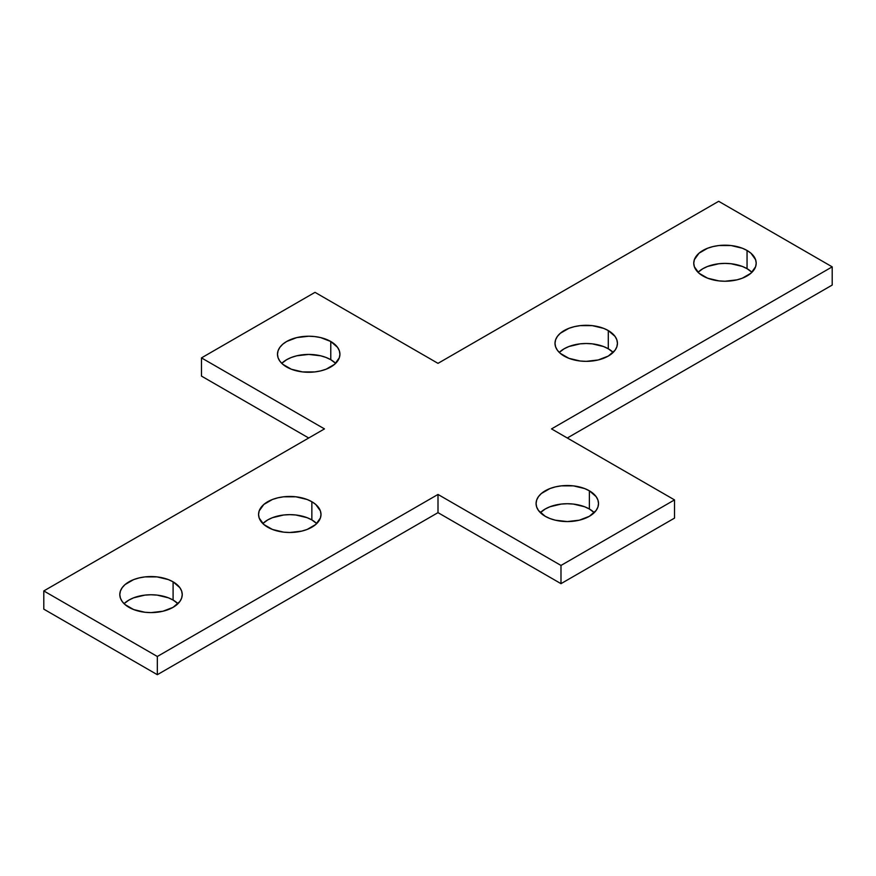 <?xml version="1.0" encoding="UTF-8"?>
<svg xmlns="http://www.w3.org/2000/svg" width="876" height="876" viewBox="0 0 876 876"><rect width="100%" height="100%" fill="white"/><g stroke="black" fill="none" stroke-linecap="round" stroke-linejoin="round"><path stroke-width="1.31" d="M128.947 607.331A31.218 18.024 180 0 1 119.804 594.585A31.218 18.024 180 0 1 139.076 577.93A31.218 18.024 180 0 1 173.098 581.839L173.098 600.049A31.218 18.024 0 0 0 124.074 603.684L128.947 600.049L133.678 597.804L144.934 595.111L151.022 594.76L157.111 595.111L168.367 597.804L173.098 600.049L177.97 603.684A31.218 18.024 0 0 0 173.098 600.049L173.098 581.839L179.865 587.687L181.639 591.07L182.241 594.585L181.639 598.1L179.865 601.483L173.098 607.331L162.969 611.229L151.022 612.609L144.934 612.258L133.678 609.565L125.06 604.593L122.18 601.483L120.406 598.1L119.804 594.585L120.406 591.07L122.18 587.687L125.06 584.566L133.678 579.594L139.076 577.93L144.934 576.901L157.111 576.901L168.367 579.594L173.098 581.839A31.218 18.024 180 0 1 182.241 594.585A31.218 18.024 180 0 1 162.969 611.229A31.218 18.024 180 0 1 128.947 607.331M267.706 527.21A31.218 18.024 180 0 1 258.562 514.475A31.218 18.024 180 0 1 277.834 497.82A31.218 18.024 180 0 1 311.856 501.729L311.856 519.928A31.218 18.024 0 0 0 262.833 523.574L267.706 519.928L272.436 517.694L283.693 515L289.781 514.65L295.869 515L307.126 517.694L311.856 519.928L316.729 523.574A31.218 18.024 0 0 0 311.856 519.928L311.856 501.729L315.743 504.456L320.397 510.949L320.999 514.475L320.397 517.99L315.743 524.483L307.126 529.454L301.727 531.119L289.781 532.499L283.693 532.148L272.436 529.454L263.818 524.483L259.165 517.99L258.562 514.475L259.165 510.949L263.818 504.456L272.436 499.484L277.834 497.82L283.693 496.791L295.869 496.791L307.126 499.484L311.856 501.729A31.218 18.024 180 0 1 320.999 514.475A31.218 18.024 180 0 1 301.727 531.119A31.218 18.024 180 0 1 267.706 527.21M564.144 356.072A31.218 18.024 180 0 1 555.001 343.326A31.218 18.024 180 0 1 574.273 326.671A31.218 18.024 180 0 1 608.294 330.58L608.294 348.79A31.218 18.024 0 0 0 559.271 352.426L564.144 348.79L568.874 346.546L580.131 343.852L586.219 343.501L592.307 343.852L603.564 346.546L608.294 348.79L613.167 352.426A31.218 18.024 0 0 0 608.294 348.79L608.294 330.58L615.062 336.428L616.835 339.811L617.438 343.326L616.835 346.841L615.062 350.225L608.294 356.072L598.166 359.97L586.219 361.35L580.131 361L568.874 358.306L560.257 353.335L557.377 350.225L555.603 346.841L555.001 343.326L555.603 339.811L557.377 336.428L560.257 333.307L568.874 328.336L574.273 326.671L580.131 325.642L592.307 325.642L603.564 328.336L608.294 330.58A31.218 18.024 180 0 1 617.438 343.326A31.218 18.024 180 0 1 598.166 359.97A31.218 18.024 180 0 1 564.144 356.072M702.902 275.951A31.218 18.024 180 0 1 693.759 263.216A31.218 18.024 180 0 1 713.031 246.561A31.218 18.024 180 0 1 747.053 250.47L747.053 268.669A31.218 18.024 0 0 0 698.03 272.316L702.902 268.669L707.633 266.435L718.889 263.742L724.978 263.391L731.066 263.742L742.322 266.435L747.053 268.669L751.926 272.316A31.218 18.024 0 0 0 747.053 268.669L747.053 250.47L750.94 253.197L755.594 259.69L756.196 263.216L755.594 266.731L750.94 273.224L742.322 278.196L736.924 279.86L724.978 281.24L718.889 280.889L707.633 278.196L699.015 273.224L694.361 266.731L693.759 263.216L694.361 259.69L699.015 253.197L707.633 248.226L713.031 246.561L718.889 245.532L731.066 245.532L742.322 248.226L747.053 250.47A31.218 18.024 180 0 1 756.196 263.216A31.218 18.024 180 0 1 736.924 279.86A31.218 18.024 180 0 1 702.902 275.951M545.222 516.293A31.218 18.024 180 0 1 536.079 503.547A31.218 18.024 180 0 1 555.351 486.892A31.218 18.024 180 0 1 589.373 490.801L589.373 509.011A31.218 18.024 0 0 0 540.35 512.646L545.222 509.011L549.953 506.766L561.209 504.072L567.298 503.733L573.386 504.072L584.642 506.766L589.373 509.011L594.246 512.646A31.218 18.024 0 0 0 589.373 509.011L589.373 490.801L596.14 496.648L597.914 500.032L598.516 503.547L597.914 507.062L596.14 510.445L589.373 516.293L579.244 520.202L567.298 521.57L555.351 520.202L549.953 518.537L545.222 516.293L538.455 510.445L536.681 507.062L536.079 503.547L536.681 500.032L538.455 496.648L541.335 493.527L549.953 488.556L555.351 486.892L561.209 485.862L573.386 485.862L584.642 488.556L589.373 490.801A31.218 18.024 180 0 1 598.516 503.547A31.218 18.024 180 0 1 579.244 520.202A31.218 18.024 180 0 1 545.222 516.293M286.627 366.989A31.218 18.024 180 0 1 277.484 354.243A31.218 18.024 180 0 1 296.756 337.599A31.218 18.024 180 0 1 330.778 341.498L330.778 359.707A31.218 18.024 0 0 0 281.754 363.354L286.627 359.707L291.358 357.463L296.756 355.798L308.702 354.43L320.649 355.798L326.047 357.463L330.778 359.707L335.65 363.354A31.218 18.024 0 0 0 330.778 359.707L330.778 341.498L337.545 347.345L339.319 350.728L339.921 354.243L339.319 357.758L334.665 364.263L326.047 369.234L320.649 370.898L314.791 371.928L302.614 371.928L291.358 369.234L282.74 364.263L279.86 361.142L278.086 357.758L277.484 354.243L278.086 350.728L279.86 347.345L282.74 344.235L286.627 341.498L296.756 337.599L308.702 336.22L314.791 336.57L320.649 337.599L330.778 341.498A31.218 18.024 180 0 1 339.921 354.243A31.218 18.024 180 0 1 320.649 370.898A31.218 18.024 180 0 1 286.627 366.989M43.8 590.939L157.33 656.485L438 494.447L560.99 565.447L674.52 499.9L551.53 428.901L832.2 266.851L718.67 201.305L438 363.354L315.01 292.343L201.48 357.89L324.47 428.901L43.8 590.939L157.33 656.485L157.33 674.695L438 512.646L560.99 583.657L674.52 518.11L560.99 583.657L438 512.646L157.33 674.695L43.8 609.148L157.33 674.695L157.33 656.485L438 494.447L438 512.646L438 494.447L560.99 565.447L560.99 583.657L560.99 565.447L674.52 499.9L674.52 518.11L674.52 499.9L551.53 428.901L832.2 266.851L832.2 285.061L567.298 438L832.2 285.061L832.2 266.851L718.67 201.305L438 363.354L315.01 292.343L201.48 357.89L201.48 376.1L308.702 438L201.48 376.1L201.48 357.89L324.47 428.901L43.8 590.939L43.8 609.148L43.8 590.939"/></g></svg>
